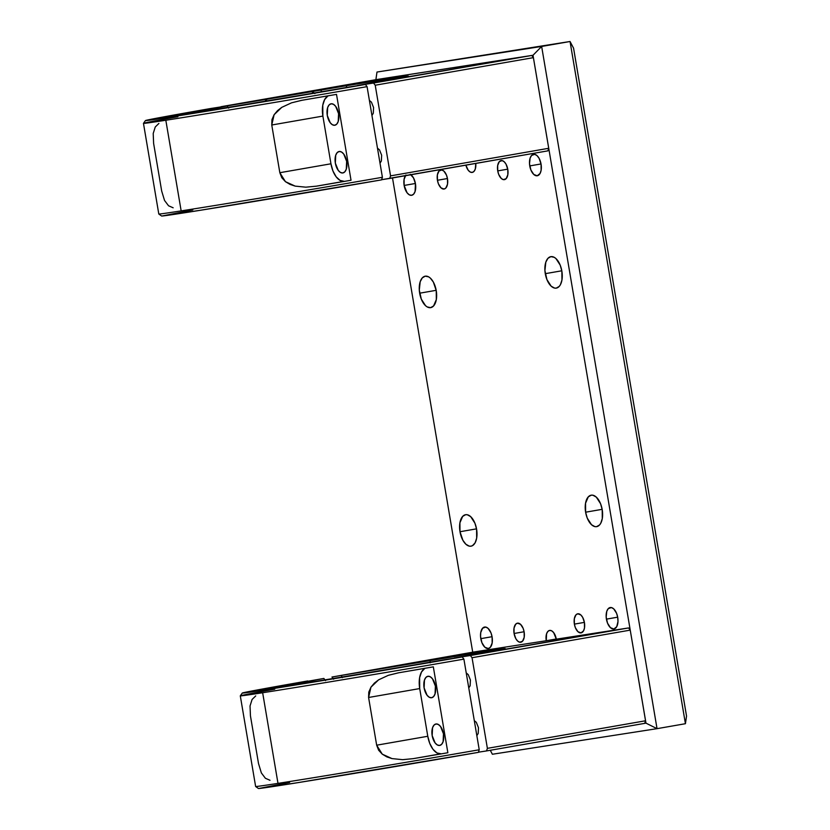 <?xml version="1.0" encoding="UTF-8"?>
<svg xmlns="http://www.w3.org/2000/svg" width="830" height="830" viewBox="0 0 830 830"><rect width="100%" height="100%" fill="white"/><g stroke="black" fill="none" stroke-linecap="round" stroke-linejoin="round"><path stroke-width="1.25" d="M274.74 689.211A151.268 1.245 170.4 0 0 240.295 695.851L255.63 786.498A151.268 1.245 -9.6 0 0 277.988 783.375L262.654 692.739A151.268 1.245 170.4 0 1 240.295 695.851A151.268 1.245 -9.6 0 0 262.654 692.739A151.268 1.245 -9.6 0 0 463.897 659.134L462.237 656.945L446.115 659.445A117.819 0.975 170.4 0 1 321.179 680.517L462.237 656.945L463.897 659.134L479.232 749.77L478.381 752.354L479.232 749.77L463.897 659.134A151.268 1.245 170.4 0 1 262.654 692.739L277.988 783.375A151.268 1.245 -9.6 0 0 479.232 749.77A151.268 1.245 170.4 0 1 277.988 783.375A151.268 1.245 170.4 0 1 255.63 786.508L258.421 788.49A148.85 1.224 -9.6 0 0 478.381 752.354L297.482 782.711L258.815 788.5L289.629 782.431M398.763 672.767A151.268 1.245 -9.6 0 0 433.333 666.864L447.858 752.737A151.268 1.245 170.4 0 1 413.288 758.641L402.654 759.668L392.009 758.599L386.894 756.908L382.277 754.169L378.625 750.206L376.664 745.195L368.593 697.48L368.79 692.116L370.937 687.188L374.382 683.1L378.625 679.822L388.357 675.309L398.763 672.767L433.333 666.864L447.858 752.737L413.288 758.641L402.654 759.668L392.009 758.599L382.277 754.169L376.664 745.195L427.782 736.272A19.349 10.168 -99.9 0 0 441.052 753.796L436.964 752.945L433.001 749.314L429.774 743.462L427.782 736.272L376.664 745.195L368.593 697.48L419.71 688.568L427.782 736.272L419.71 688.568L368.593 697.48L370.937 687.188L378.625 679.822L388.357 675.309L398.379 672.829M439.641 745.444L439.641 745.444A10.883 5.717 80.1 0 1 432.181 735.65A10.883 5.717 80.1 0 1 435.958 723.988A10.883 5.717 80.1 0 1 436.009 723.978A10.883 5.717 80.1 0 1 443.469 733.782A10.883 5.717 80.1 0 1 439.693 745.444A10.883 5.717 80.1 0 1 439.641 745.444L441.664 744.292L443.106 741.688L443.479 733.834L440.543 726.499L438.313 724.466L436.009 723.978L433.986 725.13L432.544 727.744L432.171 735.598L435.117 742.923L437.337 744.966L439.641 745.444M431.569 697.74L431.569 697.74A10.883 5.717 80.1 0 1 424.109 687.935A10.883 5.717 80.1 0 1 427.886 676.284A10.883 5.717 80.1 0 1 427.938 676.274A10.883 5.717 80.1 0 1 435.397 686.078A10.883 5.717 80.1 0 1 431.631 697.729A10.883 5.717 80.1 0 1 431.569 697.74L433.602 696.588L435.034 693.973L435.408 686.13L432.471 678.795L430.241 676.751L427.938 676.274L425.915 677.425L424.472 680.04L424.109 687.883L427.045 695.218L429.276 697.262L431.569 697.74M321.179 680.517L274.398 687.79A117.819 0.975 170.4 0 1 272.883 687.894A117.819 0.975 170.4 0 1 323.866 678.442L325.526 680.642L323.866 678.442L272.894 687.904L321.179 680.517M462.237 656.945L264.272 690L244.394 692.915L242.319 693.029L245.639 692.23L307.743 680.953A148.85 1.224 170.4 0 0 242.277 693.05A148.85 1.224 170.4 0 0 315.13 681.814A148.85 1.224 170.4 0 0 462.237 656.945M255.733 695.913L252.081 699.472L250.038 705.967L250.442 715.844L258.514 763.559L261.367 772.938L265.382 778.26L269.989 780.283M425.406 668.223A19.349 10.168 -99.9 0 0 419.71 688.568L419.607 677.705L421.495 672.01L424.628 668.596M441.052 753.796L413.288 758.641L441.052 753.796M177.911 116.729A151.268 1.245 170.4 0 0 143.466 123.369A151.268 1.245 -9.6 0 0 165.824 120.246A151.268 1.245 170.4 0 1 143.466 123.369L158.8 214.016L161.591 215.997A148.85 1.224 -9.6 0 0 381.551 179.871L382.402 177.288L367.068 86.642A151.268 1.245 170.4 0 1 165.824 120.246L181.158 210.893A151.268 1.245 -9.6 0 0 382.402 177.288A151.268 1.245 170.4 0 1 181.158 210.893A151.268 1.245 170.4 0 1 158.8 214.016A151.268 1.245 -9.6 0 0 181.158 210.893L165.824 120.246A151.268 1.245 -9.6 0 0 367.068 86.642L382.402 177.288L381.551 179.871L200.653 210.229L161.985 216.018L192.799 209.938M301.933 100.285A151.268 1.245 -9.6 0 0 336.513 94.381L351.028 180.255A151.268 1.245 170.4 0 1 316.458 186.159L305.824 187.175L295.179 186.117L290.064 184.416L285.447 181.677L281.795 177.724L279.835 172.702L271.763 124.998L271.96 119.634L274.108 114.706L277.552 110.608L281.795 107.34L291.527 102.827L301.933 100.285L336.513 94.381L351.028 180.255L316.458 186.159L305.824 187.175L295.179 186.117L285.447 181.677L279.835 172.702L330.952 163.79A19.349 10.168 -99.9 0 0 344.222 181.314L340.134 180.452L336.171 176.832L332.944 170.98L330.952 163.79L279.835 172.702L271.763 124.998L322.88 116.086L330.952 163.79L322.88 116.086L271.763 124.998L274.108 114.706L281.795 107.34L291.527 102.827L301.549 100.347M342.811 172.962L342.811 172.962A10.883 5.717 80.1 0 1 335.351 163.157A10.883 5.717 80.1 0 1 339.128 151.506A10.883 5.717 80.1 0 1 339.18 151.496A10.883 5.717 80.1 0 1 346.639 161.3A10.883 5.717 80.1 0 1 342.873 172.951A10.883 5.717 80.1 0 1 342.811 172.962L344.834 171.81L346.276 169.196L346.65 161.352L343.713 154.017L341.483 151.973L339.18 151.496L337.156 152.647L335.714 155.262L335.341 163.105L338.287 170.441L340.507 172.484L342.811 172.962M334.749 125.257L334.749 125.257A10.883 5.717 80.1 0 1 327.29 115.453A10.883 5.717 80.1 0 1 331.056 103.802A10.883 5.717 80.1 0 1 331.118 103.792A10.883 5.717 80.1 0 1 338.578 113.596A10.883 5.717 80.1 0 1 334.801 125.247A10.883 5.717 80.1 0 1 334.749 125.257L336.773 124.106L338.215 121.491L338.578 113.648L335.642 106.313L333.411 104.269L331.118 103.792L329.085 104.943L327.653 107.558L327.279 115.401L330.216 122.736L332.446 124.78L334.749 125.257M227.036 105.96L228.696 108.149L227.036 105.96L176.116 115.422A117.819 0.975 170.4 0 1 176.053 115.412A117.819 0.975 170.4 0 1 227.036 105.96L210.913 108.471L227.036 105.96M200.86 111.448L236.882 105.981L200.86 111.448M349.285 86.963A117.819 0.975 170.4 0 1 236.882 105.981L365.408 84.453L167.453 117.507L147.564 120.433L145.489 120.547L148.809 119.738L210.913 108.471A148.85 1.224 170.4 0 0 145.447 120.568A148.85 1.224 170.4 0 0 218.3 109.332A148.85 1.224 170.4 0 0 365.408 84.453L367.068 86.642L365.408 84.453L349.285 86.963M158.904 123.431L155.251 126.99L153.208 133.474L153.612 143.362L161.684 191.066L164.537 200.455L168.552 205.778L173.159 207.791M328.576 95.741A19.349 10.168 -99.9 0 0 322.88 116.086L322.777 105.223L324.665 99.527L327.798 96.114M344.222 181.314L316.458 186.159L344.222 181.314M390.971 78.528L390.505 79.317L390.971 78.528L346.753 85.656A117.819 0.975 170.4 0 1 390.971 78.528A117.819 0.975 170.4 0 1 408.35 76.09L390.971 78.528M346.245 87.492L346.753 85.656L320.619 90.086L321.843 91.694L320.619 90.086L312.485 91.528L346.753 85.656L346.245 87.492M377.152 79.472L220.79 106.935L266.752 99.278L266.212 101.115L266.752 99.278L311.956 91.622L313.18 93.178L311.956 91.622L312.485 91.528L314.881 93.593L312.485 91.528L221.008 106.707L377.152 79.472L531.74 55.454L357.253 85.573L408.35 76.09L357.253 85.573L373.562 83.031L375.222 85.22L373.562 83.031L531.74 55.454L533.4 57.644L375.222 85.22L390.557 175.867L375.222 85.22L533.4 57.644L548.723 148.29L547.873 150.863L381.603 179.705L389.695 178.45L390.557 175.867L548.723 148.29L390.557 175.867L389.695 178.45L547.873 150.863M369.402 100.451L371.425 102.132L373.573 107.516L373.303 113.264L371.944 115.474M377.474 148.165L379.486 149.846L381.644 155.22L381.375 160.978L380.016 163.178M266.171 99.372L265.112 101.302L266.171 99.372M473.982 651.965L628.569 627.937L454.228 658.034A117.819 0.975 -9.6 0 0 462.621 656.561L504.63 648.79L487.801 651.021L341.327 675.413A117.819 0.975 -9.6 0 0 331.979 677.031L473.982 651.965L331.979 677.031A117.819 0.975 170.4 0 1 341.327 675.413L430.106 660.369L430.116 662.848M628.569 627.937L470.392 655.524L472.052 657.713L630.229 630.126L628.569 627.937M333.639 679.22L331.979 677.031L333.639 679.22M342.271 677.726L341.327 675.413M430.106 660.369A117.819 0.975 170.4 0 1 505.211 648.604A117.819 0.975 170.4 0 1 504.63 648.79L462.621 656.561A117.819 0.975 170.4 0 1 454.228 658.034L454.176 658.19M644.702 723.355L645.979 723.148L533.005 55.257L645.979 723.148L486.525 750.932L487.386 748.349L645.553 720.772L630.229 630.126L472.052 657.713L487.386 748.349L645.553 720.772L644.702 723.355L486.525 750.932L478.433 752.188L486.525 750.932L487.386 748.349L472.052 657.713L470.392 655.524L454.228 658.034M466.232 672.943L468.245 674.624L470.403 679.998L470.133 685.756L468.774 687.956M474.304 720.648L476.316 722.328L478.474 727.702L478.205 733.461L476.845 735.66M585.617 512.203A15.967 8.393 80.1 0 1 591.168 495.188A15.967 8.393 80.1 0 1 602.207 509.63L602.29 518.594L600.733 523.294L599.54 524.975L596.573 526.666L594.903 526.614L591.52 524.726L587.267 518.138L585.617 512.203L585.544 503.239L588.283 496.869L591.251 495.178L592.921 495.23L596.303 497.118L600.557 503.706L602.207 509.63A15.967 8.393 80.1 0 1 596.656 526.645A15.967 8.393 80.1 0 1 585.617 512.203L602.155 509.33L585.617 512.203M545.279 273.672A15.967 8.393 80.1 0 1 550.819 256.657A15.967 8.393 80.1 0 1 561.858 271.099L561.941 280.063L560.385 284.763L559.202 286.433L556.235 288.124L554.565 288.072L551.172 286.194L546.928 279.596L544.916 270.58L545.818 262.166L547.935 258.327L550.902 256.636L554.284 257.341L555.955 258.576L560.209 265.164L561.858 271.099A15.967 8.393 80.1 0 1 556.308 288.114A15.967 8.393 80.1 0 1 545.279 273.672L561.806 270.788L545.279 273.672M459.996 531.729A15.967 8.393 80.1 0 1 465.547 514.714A15.967 8.393 80.1 0 1 476.586 529.156L476.669 538.12L475.113 542.82L472.519 545.632L470.952 546.182L469.282 546.14L465.9 544.252L462.881 540.257L459.996 531.729L459.924 522.765L462.663 516.395L465.63 514.704L467.3 514.756L470.683 516.634L474.936 523.232L476.586 529.156A15.967 8.393 80.1 0 1 471.035 546.171A15.967 8.393 80.1 0 1 459.996 531.729L476.534 528.845L459.996 531.729M419.658 293.198A15.967 8.393 80.1 0 1 425.209 276.183A15.967 8.393 80.1 0 1 436.238 290.614L436.321 299.578L433.582 305.959L430.614 307.65L427.232 306.944L425.551 305.71L421.308 299.122L419.295 290.095L420.198 281.692L422.314 277.853L425.282 276.162L428.664 276.867L430.334 278.102L433.364 282.086L436.238 290.614A15.967 8.393 80.1 0 1 430.687 307.639A15.967 8.393 80.1 0 1 419.658 293.198L436.186 290.313L419.658 293.198M546.254 640.729A9.68 5.084 80.1 0 1 549.616 630.416A9.68 5.084 80.1 0 1 556.297 639.173L553.683 632.647L551.711 630.831L549.657 630.406L547.862 631.433L546.576 633.757L546.254 640.729L556.266 638.986L546.254 640.729M480.798 638.664A10.883 5.717 80.1 0 1 484.575 627.055A10.883 5.717 80.1 0 1 492.097 636.901L492.159 643.022L490.291 647.369L488.268 648.521L484.813 647.192L481.919 642.7L480.549 636.548L480.736 632.553L482.604 628.206L485.768 627.086L488.082 628.372L490.976 632.865L492.097 636.901A10.883 5.717 80.1 0 1 488.32 648.51A10.883 5.717 80.1 0 1 480.798 638.664L492.065 636.693L480.798 638.664M606.419 619.139A10.883 5.717 80.1 0 1 610.195 607.539A10.883 5.717 80.1 0 1 617.717 617.385L617.987 621.556L616.721 626.702L613.878 628.995L610.434 627.677L607.539 623.185L606.17 617.032L606.782 611.295L608.224 608.681L611.388 607.56L613.702 608.847L616.597 613.339L617.717 617.385A10.883 5.717 80.1 0 1 613.941 628.984A10.883 5.717 80.1 0 1 606.419 619.139L617.686 617.178L606.419 619.139M574.381 624.119A9.68 5.084 80.1 0 1 577.742 613.806A9.68 5.084 80.1 0 1 584.434 622.552L584.486 627.988L583.542 630.831L581.021 632.875L577.96 631.703L575.377 627.708L574.381 624.119L574.329 618.682L575.989 614.823L577.794 613.795L580.855 614.968L582.691 617.385L584.434 622.552A9.68 5.084 80.1 0 1 581.073 632.875A9.68 5.084 80.1 0 1 574.381 624.119L584.403 622.376L574.381 624.119M529.758 165.917A10.883 5.717 80.1 0 1 533.545 154.318A10.883 5.717 80.1 0 1 541.067 164.164L541.119 170.275L540.06 173.48L537.228 175.773L533.783 174.456L530.889 169.963L529.509 163.811L530.131 158.074L531.574 155.459L534.738 154.339L537.041 155.625L539.106 158.354L541.067 164.164A10.883 5.717 80.1 0 1 537.28 175.763A10.883 5.717 80.1 0 1 529.758 165.917L541.025 163.956L529.758 165.917M410.933 174.746A10.883 5.717 80.1 0 1 415.446 183.689L415.073 191.533L413.631 194.147L411.607 195.299L409.304 194.822L407.074 192.778L404.137 185.443L415.405 183.482L404.137 185.443A10.883 5.717 80.1 0 1 405.393 175.711M437.431 180.276A9.68 5.084 80.1 0 1 440.792 169.953A9.68 5.084 80.1 0 1 447.474 178.709L447.526 184.146L445.866 188.005L444.071 189.032L441 187.86L438.427 183.866L437.431 180.276L437.379 174.84L439.039 170.97L441.851 169.984L443.905 171.125L446.478 175.12L447.474 178.709A9.68 5.084 80.1 0 1 444.112 189.022A9.68 5.084 80.1 0 1 437.431 180.276L447.443 178.523L437.431 180.276M497.73 170.897A9.68 5.084 80.1 0 1 501.092 160.584A9.68 5.084 80.1 0 1 507.773 169.341L507.825 174.767L506.165 178.637L503.354 179.633L501.299 178.481L498.726 174.487L497.73 170.897L497.678 165.471L499.338 161.601L502.15 160.605L504.204 161.757L506.03 164.164L507.773 169.341A9.68 5.084 80.1 0 1 504.412 179.654A9.68 5.084 80.1 0 1 497.73 170.897L507.742 169.154L497.73 170.897M514.081 633.487A9.68 5.084 80.1 0 1 517.443 623.174A9.68 5.084 80.1 0 1 524.135 631.931L524.187 637.357L522.527 641.227L519.715 642.223L517.661 641.071L515.824 638.654L514.081 633.487L514.029 628.061L515.7 624.191L517.495 623.164L520.555 624.336L523.139 628.331L524.135 631.931A9.68 5.084 80.1 0 1 520.773 642.244A9.68 5.084 80.1 0 1 514.081 633.487L524.104 631.744L514.081 633.487M533.005 55.257L375.886 79.701L376.986 72.044L375.886 79.67L533.005 55.257L541.648 46.449L533.005 55.257M392.507 177.962L472.716 652.183L392.507 177.962M410.279 174.31L413.485 177.869L415.446 183.689A10.883 5.717 80.1 0 1 411.659 195.289A10.883 5.717 80.1 0 1 404.137 185.443L404.086 179.332L405.953 174.985M475.787 163.437L475.279 169.071L474.003 171.395L472.197 172.422L470.154 171.997L468.172 170.181L465.879 165.16A9.68 5.084 80.1 0 0 472.249 172.412A9.68 5.084 80.1 0 0 475.787 163.437M490.281 750.279L492.377 754.252L490.281 750.279M376.986 72.044L570.044 41.5L376.986 72.044L570.044 41.5L685.424 723.708L657.038 728.667L541.648 46.449L570.044 41.5L685.424 723.708L657.038 728.667L492.377 754.252L657.038 728.667L541.648 46.449L376.986 72.044M645.979 723.148L657.038 728.667L645.979 723.148M573.572 48.181L686.535 716.083L573.572 48.181L570.044 41.5L573.572 48.181M685.424 723.708L686.535 716.083L685.424 723.708M240.295 695.841L242.277 693.05M143.466 123.359L145.447 120.568"/></g></svg>
